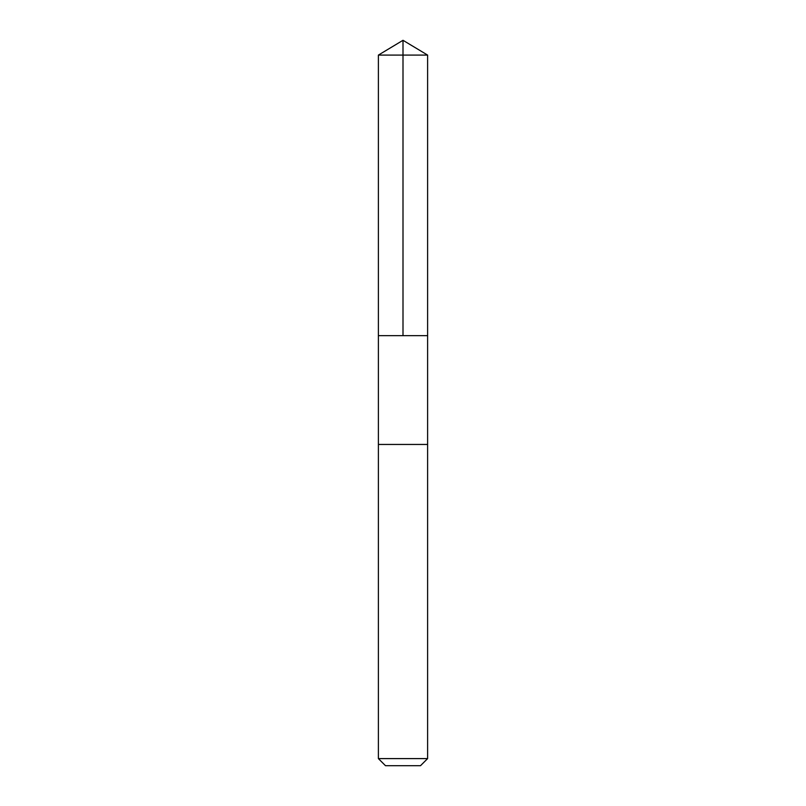 <?xml version="1.0" encoding="UTF-8"?>
<svg xmlns="http://www.w3.org/2000/svg" width="806" height="806" viewBox="0 0 806 806"><rect width="100%" height="100%" fill="white"/><g stroke="black" fill="none" stroke-linecap="round" stroke-linejoin="round"><path stroke-width="1.21" d="M424.913 335.669L427.613 335.669L427.613 55.09L378.387 55.09L378.387 335.669L427.613 335.669L427.613 444.449L378.387 444.449L378.387 335.669L424.913 335.669M427.613 444.449L378.387 444.449L378.387 758.597L427.613 758.597L427.613 444.449M427.613 758.597L420.51 765.7L385.49 765.7L378.387 758.597M403 335.669L403 40.3L378.387 55.09M403 40.3L427.613 55.09"/></g></svg>
